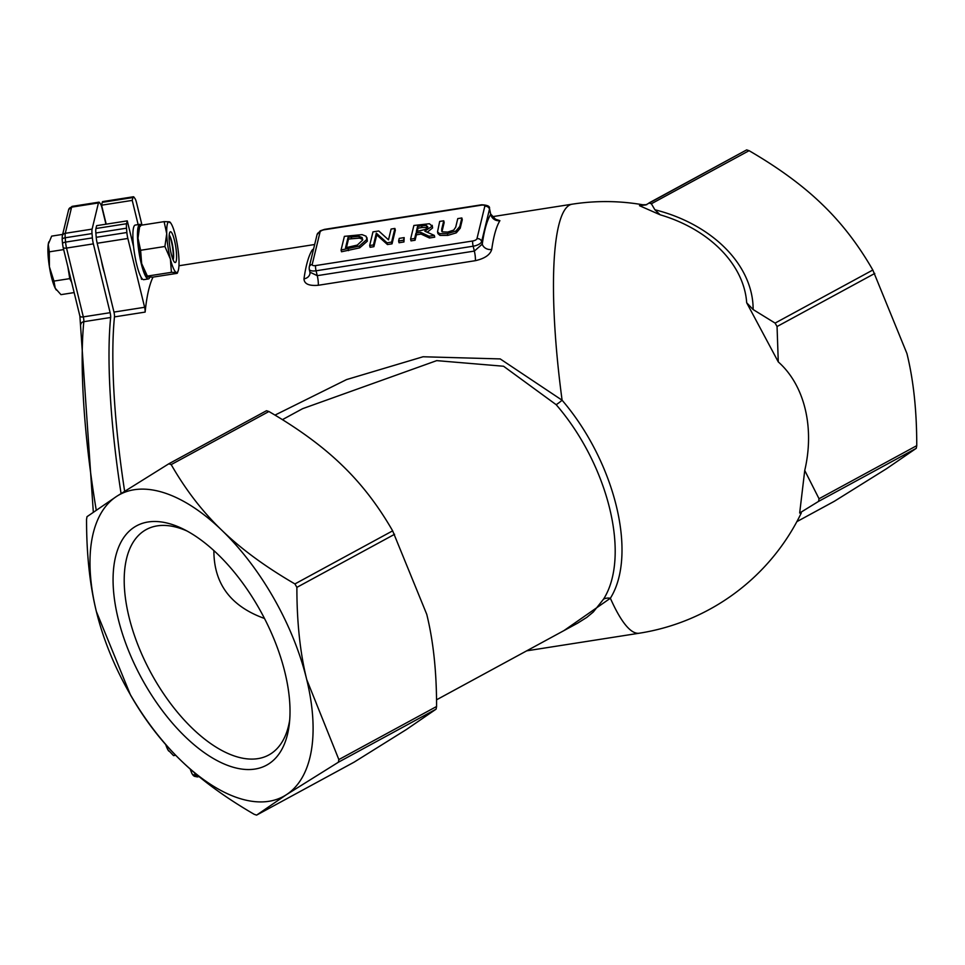 <?xml version="1.0" encoding="UTF-8"?>
<svg xmlns="http://www.w3.org/2000/svg" width="965" height="965" viewBox="0 0 965 965"><rect width="100%" height="100%" fill="white"/><g stroke="black" fill="none" stroke-linecap="round" stroke-linejoin="round"><path stroke-width="1.45" d="M153.025 277.112A217.113 40.494 81.1 0 0 148.67 289.874A217.113 40.494 81.1 0 0 145.124 312.093A3.944 0.736 81.1 0 0 144.617 307.28L113.967 312.081A3.944 0.736 -98.9 0 1 114.473 316.894L145.124 312.093M313.625 248.825L312.153 250.056A217.113 40.494 81.1 0 0 306.508 265.17A217.113 40.494 81.1 0 0 303.987 278.849C304.204 283.915 308.969 286.062 318.269 285.278L475.359 260.683C484.732 258.548 490.184 254.796 491.728 249.453A217.113 40.494 -98.9 0 1 494.261 235.774A217.113 40.494 -98.9 0 1 499.906 220.659L494.743 218.983M526.709 650.832L639.288 633.209A217.113 40.494 -98.9 0 1 610.363 598.24C637.66 554.694 615.091 462.042 562.1 400.222A217.113 40.494 -98.9 0 1 558.651 225.701A217.113 40.494 -98.9 0 1 572.124 204.194L492.017 216.739M563.946 630.603L610.363 598.24A11.845 9.264 30 0 0 603.571 599.12L593.27 612.027L586.841 617.359L577.48 623.257M302.612 408.678L436.699 360.633L503.561 366.242L556.178 404.697A11.845 2.304 -39.7 0 0 562.1 400.222L500.208 358.92L423.056 356.76L346.592 379.571L274.977 415.107M124.642 491.245A217.113 40.494 -98.9 0 1 114.473 316.894M121.071 493.525A217.113 40.494 -98.9 0 1 110.649 317.485A3.944 0.736 81.1 0 0 110.131 312.684L83.316 316.882L66.537 248.065A3.944 1.592 166.3 0 1 63.111 247.293L62.532 243.711A3.944 1.375 175.1 0 1 65.572 242.106L65.21 237.776A3.944 1.375 175.1 0 0 62.17 239.392L62.532 243.711M113.967 312.081L97.188 243.264L127.85 238.464L144.617 307.28M354.155 762.121L406.398 729.516L436.108 709.142L436.578 706.501C436.614 671.724 433.333 641.001 426.747 614.319L392.646 530.846C378.111 505.503 361.212 483.598 341.936 465.118C322.817 446.566 298.475 428.701 268.909 411.512L266.485 410.728L168.972 463.707M168.778 463.815L171.191 464.599C185.726 489.943 202.626 511.848 221.902 530.328A171.722 86.114 -118.5 0 0 116.729 496.312L168.875 463.755L266.485 410.728M87.007 516.685L116.729 496.312A171.722 86.114 -118.5 0 0 96.367 611.508C89.781 584.826 86.512 554.103 86.548 519.339L87.007 516.685M294.928 583.934L296.882 587.359C296.846 622.135 300.127 652.859 306.713 679.529L338.86 759.576L338.401 762.217L286.352 794.726L256.606 815.123L254.217 814.315C224.652 797.138 200.31 779.262 181.179 760.71C161.915 742.242 145.015 720.324 130.48 694.981L96.367 611.508A171.722 86.114 -118.5 0 0 181.179 760.71A171.722 86.114 -118.5 0 0 286.352 794.726A171.722 86.114 -118.5 0 0 306.713 679.529A171.722 86.114 -118.5 0 0 221.902 530.328C241.021 548.88 265.363 566.745 294.928 583.934L392.646 530.846M778.273 361.899L746.681 302.757L753.122 309.548L775.1 323.094L777.054 326.532L778.273 361.899A112.953 86.44 -72.1 0 1 804.738 470.474L819.032 498.748L818.573 501.39L799.671 513.018A123.496 4.101 -29.6 0 1 801.24 513.078A217.113 217.113 0 0 1 639.288 633.209M834.327 501.293L886.57 468.688L916.28 448.315L916.75 445.661C916.786 410.897 913.505 380.174 906.919 353.492L872.818 270.019C858.283 244.676 841.384 222.758 822.108 204.291C802.989 185.738 778.646 167.862 749.081 150.685L746.657 149.901L649.143 202.879M648.95 202.976L651.363 203.76L654.909 209.779L660.144 214.797L639.481 205.69L645.742 204.942L746.693 149.877M499.906 220.659A7.901 7.575 31.3 0 1 490.727 214.29L489.484 209.188A3.944 3.534 -166.4 0 0 484.804 206.281L476.963 238.681A3.944 3.534 13.6 0 1 481.644 241.588L489.484 209.188A7.901 3.185 -13.7 0 0 489.496 208.512L490.727 214.29A225.014 41.965 81.1 0 0 482.271 244.133A7.901 6.598 -172.1 0 0 491.728 249.453M461.849 217.969L462.283 219.718L460.221 228.235L456.288 232.855L447.808 235.388L439.968 235.4L437.953 233.639L437.531 231.877L439.533 233.651L447.374 233.639L455.854 231.093L459.786 226.473L461.849 217.969L457.772 218.597L455.709 227.161L453.731 230.08L447.748 232.083L442.332 231.865L441.584 230.924M442.332 231.865L441.681 229.308L443.743 220.804L444.165 222.553L442.006 231.612M394.902 228.44L395.336 230.201L392.031 243.843L387.46 244.555L376.748 234.917L373.901 246.678L370.102 247.281L369.667 245.52L373.467 244.929L376.314 233.168L387.037 242.806L391.609 242.094L394.902 228.44L391.102 229.043L388.497 239.839L378.762 230.973L372.973 231.877L369.667 245.52M366.941 237.631L367.327 241.153L359.68 247.86L341.514 251.756L341.079 249.995L359.257 246.099L366.893 239.404L366.097 236.22L362.08 234.628L344.384 236.353L341.079 249.995M432.597 227.933L432.163 226.172L429.413 223.735L413.889 225.472L410.583 239.115L414.661 238.476L415.975 233.047L420.644 232.324L429.015 236.232L434.31 235.4L424.841 231.178L432.163 226.172L432.187 225.291L432.597 227.933L427.23 232.239M434.31 235.4L434.733 237.161L429.449 237.993L421.066 234.073L416.397 234.809L415.083 240.237L411.018 240.876L410.583 239.115M403.961 241.974L399.04 242.746L398.617 240.997L403.527 240.225L403.961 241.974L404.166 237.607L399.245 238.379L398.617 240.997M309.934 272.19L309.222 269.259A7.901 3.185 -13.7 0 0 316.062 270.791L473.164 246.208A7.901 3.185 -13.7 0 0 481.644 241.588L482.271 244.133L474.346 251.081L317.256 275.664L309.934 272.166L309.994 273.421A7.901 6.598 -172.1 0 1 303.987 278.849M313.408 249.754A7.901 7.575 31.3 0 1 312.153 250.056M127.85 238.464A7.901 1.472 -98.9 0 1 126.873 232.505L126.511 228.186A7.901 1.472 -98.9 0 1 126.596 223.711L95.945 228.512A7.901 1.472 81.1 0 0 95.861 232.987L96.223 237.306A7.901 1.472 81.1 0 0 97.188 243.264M95.945 228.512L96.633 225.665L127.284 220.864L126.596 223.711M106.198 224.169L101.578 205.195L102.266 202.348L132.917 197.548A7.901 1.472 -98.9 0 1 133.411 196.764A7.901 1.472 -98.9 0 1 134.002 197.186L135.052 198.681A7.901 1.472 -98.9 0 1 136.511 202.65L141.988 225.098M133.411 196.764L102.76 201.564A7.901 1.472 81.1 0 0 102.266 202.348M101.578 205.195L132.229 200.394L138.14 224.604M132.917 197.548L132.229 200.394M92.387 237.897L65.572 242.106A7.901 1.472 -98.9 0 0 66.537 248.065L93.364 243.868A7.901 1.472 -98.9 0 1 92.387 237.897L92.025 233.578A7.901 1.472 -98.9 0 1 92.109 229.115L65.282 233.313A3.944 3.534 -166.4 0 0 62.303 235.894L68.636 209.719A3.944 3.534 -166.4 0 1 71.615 207.149A7.901 1.472 -98.9 0 1 72.11 206.365L68.636 209.719M93.364 243.868L110.131 312.684M92.025 233.578L65.21 237.776A7.901 1.472 -98.9 0 1 65.282 233.313L71.615 207.149L98.442 202.94A7.901 1.472 -98.9 0 1 98.925 202.167A7.901 1.472 -98.9 0 1 99.528 202.59L100.577 204.085A7.901 1.472 -98.9 0 1 102.025 208.042L105.957 224.206M556.178 404.697C608.529 465.227 630.688 556.19 603.571 599.12M282.407 419.654L302.503 408.738M804.738 470.474L799.671 513.018M660.144 214.797A120.565 88.261 -170 0 1 746.681 302.757M572.124 204.194A217.113 217.113 0 0 1 642.774 204.773L642.774 204.773A138.055 4.584 150.4 0 0 639.481 205.69M98.442 202.94L92.109 229.115M289.693 720.107A128.297 64.341 61.5 0 1 268.777 754.992A128.297 64.341 61.5 0 1 235.339 756.307A128.297 64.341 61.5 0 1 137.947 644.994A128.297 64.341 61.5 0 1 146.306 529.52A128.297 64.341 61.5 0 1 186.957 530.979M231.057 766.584A136.186 68.298 -118.5 0 0 289.307 724.136A136.186 68.298 -118.5 0 0 183.362 529.11A136.186 68.298 -118.5 0 0 116.355 610.556A136.186 68.298 -118.5 0 0 231.057 766.584M264.494 618.469C230.707 606.322 213.844 583.692 213.88 550.593M443.743 220.804L439.666 221.431L437.531 231.877M455.854 231.093L456.288 232.855M391.609 242.094L392.031 243.843M373.467 244.929L373.901 246.678M376.314 233.168L376.748 234.917M387.037 242.806L387.46 244.555M359.257 246.099L359.68 247.86M348.076 237.281L359.077 236.353L362.14 237.547L362.659 240.044L357.327 245.074L345.53 247.788L348.076 237.281L348.498 239.043L346.423 247.655M359.077 236.353L359.511 238.102L348.498 239.043M362.744 239.513L359.511 238.102M421.633 225.774L426.385 225.472L427.881 226.98L425.625 229.405L416.337 231.54L417.58 226.401L421.633 225.774L422.055 227.523L418.002 228.162L417.218 231.395M427.712 227.487L422.055 227.523M426.385 225.472L426.807 227.233M417.58 226.401L418.002 228.162M414.661 238.476L415.083 240.237M415.975 233.047L416.397 234.809M420.644 232.324L421.066 234.073M429.015 236.232L429.449 237.993M403.527 240.225L404.166 237.607M104.401 272.842A21.713 4.053 -98.9 0 1 101.385 260.441M141.795 278.282L141.541 279.343L140.938 276.907M133.556 246.618L127.284 220.864M166.583 745.523L167.85 749.696A25.657 4.789 -98.9 0 1 165.691 744.51M168.73 751.059A25.657 4.789 -98.9 0 1 168.67 750.975A25.657 4.789 -98.9 0 1 167.85 749.696L173.555 755.631L175.714 755.293M169.165 235.641A12.762 2.376 -98.9 0 1 172.53 247.197A12.762 2.376 -98.9 0 1 172.856 259.223M49.408 266.81L53.956 281.092L55.234 288.221A25.657 4.789 -98.9 0 1 49.408 266.81A25.657 4.789 -98.9 0 1 48.25 244.326L49.299 251.841L49.408 266.81M56.38 290.055A25.657 4.789 -98.9 0 1 56.272 289.922A25.657 4.789 -98.9 0 1 55.234 288.221L60.964 294.651L74.16 292.576M62.665 234.399L51.652 236.123L48.25 244.326A25.657 4.789 -98.9 0 1 48.781 242.034A25.657 4.789 -98.9 0 1 48.853 241.829M63.678 249.585L49.299 251.841M67.84 266.642L69.745 278.632L53.956 281.092M67.936 267.064A25.657 4.789 81.1 0 0 71.096 280.019M69.745 278.632L71.663 282.335M149.84 277.148A27.635 5.151 -98.9 0 1 148.393 278.933A27.635 5.151 -98.9 0 1 140.046 258.15A27.635 5.151 -98.9 0 1 138.14 227.077A27.635 5.151 -98.9 0 1 139.853 224.338A27.635 5.151 -98.9 0 1 141.433 225.195M148.393 278.933L143.797 279.657A27.635 5.151 -98.9 0 1 135.45 258.873A27.635 5.151 -98.9 0 1 133.532 227.788A27.635 5.151 -98.9 0 1 135.257 225.062L139.853 224.338M140.468 226.292L139.816 225.436L137.983 238.21L140.613 250.285L141.65 263.554A25.657 4.789 -98.9 0 1 137.983 238.21A25.657 4.789 -98.9 0 1 138.815 227.945L139.587 225.738M146.945 276.653L146.318 275.821A25.657 4.789 -98.9 0 1 141.65 263.554L147.778 276.979L152.88 277.136L177.162 273.336L176.523 272.492A25.657 4.789 81.1 0 0 178.163 270.839A25.657 4.789 81.1 0 0 178.995 260.562A25.657 4.789 81.1 0 0 175.341 235.219A25.657 4.789 81.1 0 0 170.672 222.951A25.657 4.789 81.1 0 0 169.201 221.793L169.84 222.65M177.162 273.336L176.523 272.492L171.42 272.335L147.138 276.135L147.778 276.979M171.42 272.335L170.383 259.054A25.657 4.789 81.1 0 0 176.523 272.492M164.894 246.485L166.728 233.711A25.657 4.789 81.1 0 0 170.383 259.054L164.894 246.485L140.613 250.285M164.11 221.636L169.201 221.793A25.657 4.789 81.1 0 0 166.728 233.711L164.11 221.636L139.816 225.436M169.213 234.99A13.124 2.449 -98.9 0 1 172.88 247.137A13.124 2.449 -98.9 0 1 173.109 259.826M169.128 238.982A15.585 2.907 81.1 0 0 174.677 262.347A15.585 2.907 81.1 0 0 175.727 246.69A15.585 2.907 81.1 0 0 169.949 232.107A15.585 2.907 81.1 0 0 169.128 238.982M96.223 510.015A217.113 40.494 -98.9 0 1 83.822 321.695A3.944 0.736 81.1 0 0 83.316 316.882A3.944 1.592 -13.7 0 1 79.89 316.11L93.316 512.077M79.89 315.772A3.944 1.592 -13.7 0 0 79.89 316.11L63.111 247.293M110.649 317.485L83.822 321.695A3.944 3.148 -174.3 0 0 80.819 324.397M197.125 776.934A7.901 1.472 -98.9 0 1 196.534 776.511A3.944 3.631 144.9 0 1 192.988 775.088L197.125 776.934L199.092 776.632M198.561 776.186L196.534 776.511L195.485 775.016A3.944 3.631 144.9 0 1 191.939 773.604L192.988 775.088M196.884 774.799L195.485 775.016A7.901 1.472 -98.9 0 1 194.52 772.796M192.602 771.156A3.944 1.592 166.3 0 1 190.612 770.287L190.334 769.165M171.191 464.599L268.909 411.512M296.882 587.359L394.601 534.284M436.578 706.501L338.86 759.576M338.401 762.217L436.108 709.142M354.348 762.024L256.63 815.099L354.252 762.073M777.054 326.532L874.773 273.445M872.818 270.019L775.1 323.094M916.75 445.661L819.032 498.748M651.363 203.76L749.081 150.685M818.573 501.39L916.28 448.315M834.52 501.185L796.873 521.643L834.423 501.245M489.496 208.512C490.075 206.317 487.458 205.062 481.619 204.785A3.944 0.736 81.1 0 0 481.378 205.171A3.944 1.592 166.3 0 1 484.804 206.281M481.619 204.785L324.53 229.368A3.944 0.736 81.1 0 0 324.288 229.767L481.378 205.171M324.53 229.368L320.235 230.828L317.051 234.652A3.944 3.534 13.6 0 1 320.042 232.07A3.944 1.592 166.3 0 1 324.288 229.767M317.051 234.652L309.222 267.052A3.944 3.534 13.6 0 1 312.202 264.47L320.042 232.07M318.269 285.278A7.901 1.472 -98.9 0 0 317.256 275.664L316.062 270.791A3.944 0.736 -98.9 0 1 315.615 265.58A3.944 1.592 166.3 0 1 312.202 264.47M475.359 260.683A7.901 1.472 81.1 0 0 474.346 251.081L473.164 246.208A3.944 0.736 -98.9 0 1 472.717 240.985L315.615 265.58M476.963 238.681A3.944 1.592 166.3 0 1 472.717 240.985M95.861 232.987L126.511 228.186M126.873 232.505L96.223 237.306M753.122 309.548A127.139 93.074 10 0 0 654.909 209.779M459.786 226.473L460.221 228.235M447.374 233.639L447.808 235.388M441.681 229.308L442.115 231.069M439.533 233.651L439.968 235.4M366.893 239.404L367.327 241.153M348.136 248.898L348.558 250.647M351.176 236.799L351.61 238.56M314.674 244.507L178.959 265.749M62.17 239.392L62.303 235.894M191.939 773.604L190.612 770.287M309.222 269.259L309.222 267.052M490.883 214.254L495.503 219.224L493.887 219.188M72.11 206.365L98.925 202.167M642.774 204.773L646.767 204.701M436.53 699.818L577.528 623.221M131.373 237.655L132.905 237.414M178.163 270.839L177.391 273.047M170.672 222.951L170.033 222.119"/></g></svg>
